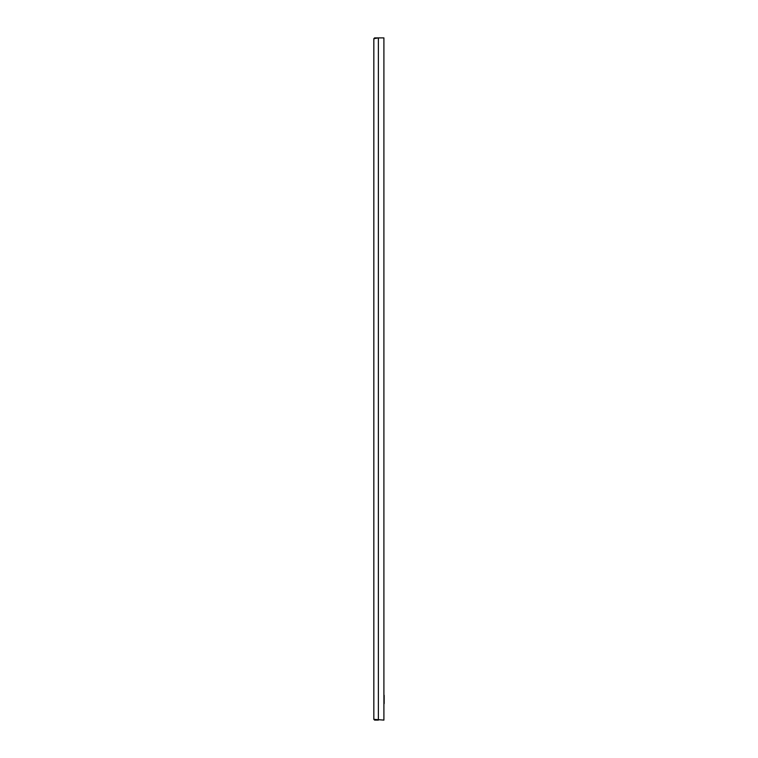 <?xml version="1.0" encoding="UTF-8"?>
<svg xmlns="http://www.w3.org/2000/svg" width="758" height="758" viewBox="0 0 758 758"><rect width="100%" height="100%" fill="white"/><g stroke="black" fill="none" stroke-linecap="round" stroke-linejoin="round"><path stroke-width="1.14" d="M383.908 694.991A0.502 0.502 0 0 1 384.164 695.427L384.164 703.481A0.502 0.502 0 0 1 383.908 703.926M384.164 703.481L384.164 700.97L384.164 703.481M373.836 719.342L373.836 38.658L378.375 37.9L383.908 37.9L383.908 720.1L373.836 719.342L374.604 720.1L374.604 719.342M374.604 720.1L378.375 720.1L378.375 37.9L374.604 37.9L373.836 38.658M374.604 37.9L374.604 38.658"/></g></svg>
